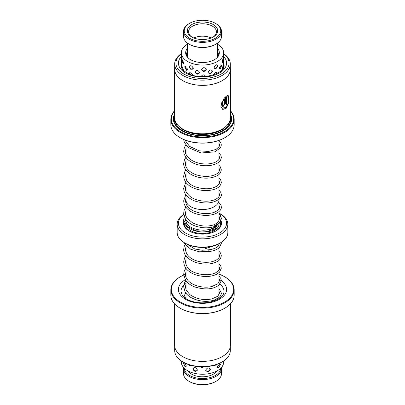 <?xml version="1.0" encoding="UTF-8"?>
<svg xmlns="http://www.w3.org/2000/svg" width="405" height="405" viewBox="0 0 405 405"><rect width="100%" height="100%" fill="white"/><g stroke="black" fill="none" stroke-linecap="round" stroke-linejoin="round"><path stroke-width="0.61" d="M186.032 199.609A16.483 9.518 0 0 0 186.016 200.019A16.468 9.507 0 0 0 190.856 206.742A16.468 9.507 0 0 0 208.803 208.803A16.468 9.507 0 0 0 218.968 200.019A16.483 9.518 0 0 0 218.968 199.609M203.467 230.207A16.483 9.518 0 0 0 217.318 224.876M186.016 203.836L186.016 200.019A16.483 9.518 0 0 0 190.841 206.747A16.483 9.518 0 0 0 208.808 208.813A16.483 9.518 0 0 0 218.983 200.019L218.968 199.204M220.927 220.507A19.005 10.97 180 0 1 215.936 230.946A19.005 10.97 180 0 1 189.064 230.946L189.064 230.946A19.005 10.97 180 0 1 183.784 221.282M189.429 231.154A17.992 10.388 180 0 1 184.533 223.469M185.48 220.654A17.992 10.388 180 0 1 186.016 219.859M213.648 227.716L213.253 227.949A15.203 8.778 180 0 1 209.071 229.655M183.733 214.488A24.072 13.897 0 0 0 185.48 233.017A24.072 13.897 0 0 0 219.52 233.017A24.072 13.897 0 0 0 219.52 213.364L220.416 213.881A25.338 14.631 180 0 1 227.838 224.223A25.338 14.631 180 0 1 212.195 237.74A25.338 14.631 180 0 1 184.584 234.566A25.338 14.631 180 0 1 177.162 224.223A25.338 14.631 180 0 1 183.723 214.402M220.416 242.843L219.52 243.359A24.072 13.897 180 0 1 185.48 243.359L184.584 242.843A25.338 14.631 0 0 0 220.416 242.843A25.338 14.631 0 0 0 227.838 232.5L227.838 224.223M185.48 243.359L184.584 242.843A25.338 14.631 0 0 1 177.162 232.5L177.162 224.223M218.983 217.728A19.005 10.97 180 0 1 219.571 218.366M220.416 213.881L219.52 213.364A24.072 13.897 0 0 0 219.12 213.136M186.016 213.06A24.072 13.897 0 0 0 185.48 213.364A24.072 13.897 0 0 0 185.429 213.389L185.48 213.364M218.983 219.859A17.992 10.388 180 0 1 219.176 220.118M220.153 222.021A17.992 10.388 180 0 1 215.571 231.154M186.016 219.753L186.016 220.705A16.483 9.518 0 0 0 187.409 224.537M212.767 365.659L214.706 365.806L215.875 364.768M199.711 366.768L204.252 366.819M188.436 364.53L189.55 365.497L191.271 365.416M220.436 364.515L220.366 363.963L217.379 366.722L218.791 367.705L220.436 364.515M210.413 369.365C208.879 367.239 207.304 367.487 205.694 370.114C207.314 372.413 208.884 372.165 210.413 369.365M197.372 369.886C195.787 367.178 194.258 366.844 192.79 368.889C194.268 371.77 195.792 372.104 197.372 369.886M183.708 362.819L183.597 363.523L185.105 366.849L186.285 365.882L185.065 363.093M181.344 360.926L181.344 362.029A21.156 12.216 0 0 0 186.492 370.018A21.156 12.216 0 0 0 209.881 373.476A21.156 12.216 0 0 0 223.656 362.029L223.656 360.926M215.936 381.353L215.399 381.667A18.245 10.535 180 0 1 189.601 381.667L189.064 381.353A19.005 10.97 0 0 0 215.936 381.353A19.005 10.97 0 0 0 221.505 373.597L221.505 368.631A19.005 10.97 180 0 1 209.775 378.766A19.005 10.97 180 0 1 189.064 376.392A19.005 10.97 180 0 1 183.495 368.631A19.005 10.97 180 0 1 183.597 367.512M184.26 368.221A18.245 10.535 0 0 0 189.601 375.46A18.245 10.535 0 0 0 209.314 377.779A18.245 10.535 0 0 0 220.74 368.221M221.403 367.512A19.005 10.97 180 0 1 221.505 368.631M216.761 371.051A15.203 8.778 180 0 1 191.752 374.215A15.203 8.778 180 0 1 188.239 371.051M183.495 368.631L183.495 373.597A19.005 10.97 0 0 0 189.064 381.353L189.601 381.667M218.983 213.227L221.343 218.234L219.586 222.588L214.65 226.091L213.739 224.876C217.313 223.317 219.257 221.105 219.571 218.239L218.983 215.946M185.495 219.029L185.429 219.89L187.029 224.086C189.094 226.608 192.395 228.41 196.926 229.493C204.53 230.931 210.904 230.07 216.037 226.921A0.886 0.582 55.9 0 1 216.807 227.083A0.886 0.582 55.9 0 1 217.227 227.974A0.886 0.582 55.9 0 1 217.029 228.39C214.604 230.005 211.602 231.088 208.018 231.64C202.647 232.399 197.549 231.873 192.724 230.06C185.627 227.134 183.45 222.709 183.652 219.89L184.341 216.837M214.65 226.091L214.367 226.537C208.737 228.364 202.571 228.253 195.868 226.213C191.094 224.598 187.591 222.137 185.363 218.832L183.657 213.293L184.098 210.433L185.819 207.077M187.297 44.322A21.156 12.216 0 0 0 181.997 49.8A21.156 12.216 0 0 0 181.344 52.817A21.156 12.216 0 0 0 199.868 64.937A21.156 12.216 0 0 0 223.003 55.834A21.156 12.216 0 0 0 223.656 52.817L223.626 67.276M218.958 68.151L220.092 69.108L221.57 65.762L221.454 65.038L218.958 68.151M207.998 72.267C209.572 74.464 211.091 74.12 212.544 71.224C211.081 69.194 209.567 69.544 207.998 72.267M194.942 71.882C196.481 74.667 198.06 74.9 199.68 72.581C198.06 69.969 196.481 69.741 194.942 71.882M184.771 67.139L186.432 70.298L187.895 69.311L184.832 66.617L184.771 67.139M217.703 51.551L218.832 54.974M223.307 67.979L223.403 66.46C223.403 65.519 223.271 65.271 223.003 65.721L222.132 69.69M223.287 65.534L223.003 65.721M223.439 59.874L223.469 58.998C223.474 57.925 223.317 57.758 223.003 58.492L222.259 61.737C222.35 62.821 222.598 63.003 223.003 62.284L223.363 60.735M223.363 58.067L223.003 58.492M217.485 73.189C216.3 71.386 215.025 71.968 213.653 74.945M217.809 65.802C216.65 64.01 215.394 64.613 214.042 67.605L216.032 68.658L217.809 65.787M205.841 76.626C204.221 74.297 202.591 74.338 200.956 76.747M206.297 69.387C204.682 67.073 203.052 67.134 201.417 69.569C203.052 72.06 204.682 71.999 206.297 69.387M192.927 75.457C191.474 72.551 190.117 72.029 188.846 73.897M193.337 68.379C191.879 65.489 190.497 64.987 189.206 66.871L190.892 69.457L193.337 68.379M183.637 70.5L182.093 66.587L182.027 68.561M183.88 63.17L182.215 59.662L182.068 60.542L183.156 64.111L183.88 63.17M181.349 62.461L181.506 63.615L181.688 62.669L181.354 59.054M185.87 54.391L186.173 53.07L186.665 52.822L186.508 55.885M187.297 48.625A16.848 9.73 0 0 0 186.173 50.417A16.848 9.73 0 0 0 185.652 52.817A16.848 9.73 0 0 0 200.404 62.471A16.848 9.73 0 0 0 218.827 55.222A16.848 9.73 0 0 0 219.348 52.817A16.848 9.73 0 0 0 217.703 48.625M223.656 52.817A21.156 12.216 0 0 0 217.703 44.322M222.73 62.674L223.003 62.284M181.344 58.897L181.344 52.817M181.475 67.529L181.344 62.451M218.427 55.966L217.703 54.796M187.069 244.2L194.815 248.989L202.282 250.249L208.707 249.794C213.07 249.267 216.189 248.118 218.057 246.341L219.556 243.339M208.484 250.199C208.777 249.566 208.985 249.885 209.101 251.156L208.914 251.556C213.658 251.034 217.181 249.657 219.485 247.425L221.332 243.349L221.226 242.352M205.477 247.323L205.446 248.67L205.249 247.339M188.244 37.356A18.245 10.535 0 0 0 213.886 39.012A18.245 10.535 0 0 0 216.756 24.209A18.245 10.535 0 0 0 215.399 23.333A18.245 10.535 0 0 0 189.601 23.333A18.245 10.535 0 0 0 188.244 37.356M215.399 23.333L215.936 23.647A19.005 10.97 180 0 1 217.348 24.558A19.005 10.97 180 0 1 221.505 31.403A19.005 10.97 180 0 1 208.783 41.761A19.005 10.97 180 0 1 187.652 38.252A19.005 10.97 180 0 1 183.495 31.403A19.005 10.97 180 0 1 189.064 23.647L189.601 23.333M215.936 44.125L215.399 44.439A18.245 10.535 180 0 1 189.601 44.439L189.064 44.125A19.005 10.97 0 0 0 215.936 44.125A19.005 10.97 0 0 0 221.505 36.369L221.505 31.403M183.495 31.403L183.495 36.369A19.005 10.97 0 0 0 187.652 43.213A19.005 10.97 0 0 0 189.064 44.125M190.618 36.258A15.203 8.778 180 0 1 193.013 23.925A15.203 8.778 180 0 1 214.382 25.307A15.203 8.778 180 0 1 213.253 36.992A15.203 8.778 180 0 1 191.747 36.992A15.203 8.778 180 0 1 190.618 36.258M212.782 37.25A13.937 8.044 0 0 0 216.437 31.818A13.937 8.044 0 0 0 213.389 26.796A13.937 8.044 0 0 0 197.893 24.224A13.937 8.044 0 0 0 188.563 31.818A13.937 8.044 0 0 0 191.611 36.84A13.937 8.044 0 0 0 192.218 37.25M211.243 37.964A13.937 8.044 0 0 0 193.757 37.964M174.677 346.255L174.677 350.497A27.823 16.063 0 0 0 176.879 356.754A27.823 16.063 0 0 0 182.827 361.857A27.823 16.063 0 0 0 222.173 361.857A27.823 16.063 0 0 0 230.323 350.497L230.323 346.255M170.829 289.838L170.829 295.215A31.671 18.286 0 0 0 173.33 302.343A31.671 18.286 0 0 0 180.103 308.144A31.671 18.286 0 0 0 224.897 308.144A31.671 18.286 0 0 0 234.171 295.215L234.171 289.838A31.671 18.286 180 0 1 208.798 307.759A31.671 18.286 180 0 1 173.33 296.961A31.671 18.286 180 0 1 170.829 289.838A31.671 18.286 180 0 1 180.103 276.909L180.463 276.701A31.165 17.992 0 0 0 173.796 296.435A31.165 17.992 0 0 0 214.645 305.998A31.165 17.992 0 0 0 231.204 282.412A31.165 17.992 0 0 0 224.537 276.701A31.165 17.992 0 0 0 218.968 274.15M186.032 274.15A31.165 17.992 0 0 0 180.463 276.701M224.537 276.701L224.897 276.909A31.671 18.286 180 0 1 231.67 282.715A31.671 18.286 180 0 1 234.171 289.838M230.374 303.902L230.374 345.283A27.874 16.094 180 0 1 208.038 361.052A27.874 16.094 180 0 1 176.828 351.555A27.874 16.094 180 0 1 174.626 345.283L174.626 303.902M224.897 308.144L224.537 308.352A31.165 17.992 180 0 1 180.463 308.352L180.103 308.144M222.173 361.857L221.312 362.353A26.603 15.36 180 0 1 183.688 362.353L182.827 361.857M174.677 64.076L174.677 69.29A27.823 16.063 0 0 0 186.933 82.605A27.823 16.063 0 0 0 215.556 83.476A27.823 16.063 0 0 0 230.323 69.29L230.323 64.076A27.823 16.063 180 0 1 215.556 78.261A27.823 16.063 180 0 1 186.933 77.39A27.823 16.063 180 0 1 174.677 64.076A27.823 16.063 180 0 1 181.344 53.647M223.656 53.647A27.823 16.063 180 0 1 230.323 64.076M230.374 69.29L230.374 117.703A27.874 16.094 180 0 1 222.208 129.084L221.312 129.6A26.603 15.36 180 0 1 187.616 131.468A26.603 15.36 180 0 1 183.688 129.6L182.792 129.084A27.874 16.094 180 0 1 174.626 117.703L174.626 69.29A27.874 16.094 0 0 0 186.907 82.63A27.874 16.094 0 0 0 215.581 83.501A27.874 16.094 0 0 0 230.374 69.29A27.874 16.094 0 0 0 230.323 68.323M222.208 129.084A27.874 16.094 180 0 1 186.907 131.043A27.874 16.094 180 0 1 182.792 129.084M230.374 114.038A29.14 16.823 180 0 1 223.104 130.84A29.14 16.823 180 0 1 186.199 132.891A29.14 16.823 180 0 1 181.896 130.84A29.14 16.823 180 0 1 174.626 114.038M182.26 131.048A28.127 16.24 180 0 1 174.626 117.597M174.626 110.894A31.165 17.992 0 0 0 185.065 133.858A31.165 17.992 0 0 0 223.064 132.465A31.165 17.992 0 0 0 230.374 110.894M230.374 110.671A31.671 18.286 180 0 1 234.171 119.359A31.671 18.286 180 0 1 217.363 135.508A31.671 18.286 180 0 1 184.781 134.516A31.671 18.286 180 0 1 170.829 119.359A31.671 18.286 180 0 1 174.626 110.671M224.897 137.67L224.537 137.877A31.165 17.992 180 0 1 185.065 140.064A31.165 17.992 180 0 1 180.463 137.877L180.103 137.67A31.671 18.286 0 0 0 184.781 139.892A31.671 18.286 0 0 0 224.897 137.67A31.671 18.286 0 0 0 234.171 124.74L234.171 119.359M181.344 53.774A26.603 15.36 0 0 0 187.616 75.816A26.603 15.36 0 0 0 221.849 73.629A26.603 15.36 0 0 0 223.656 53.774M222.127 101.285L222.882 101.711L222.011 105.745L223.459 108.094L226.086 107.219L228.015 103.407L228.567 99.053L227.737 96.841L226.982 96.881L226.982 103.893A27.874 16.094 180 0 1 226.228 104.647L226.228 96.076L228.142 95.383L229.073 98.106L228.466 103.584L226.152 108.383L222.796 109.451L220.877 106.404L222.127 101.285M223.555 104.905C223.884 105.477 224.203 105.254 224.512 104.232L224.512 99.063L223.6 100.379L222.877 99.969L225.403 96.805L225.403 103.533L223.074 106.616L222.527 105.553A27.874 16.094 -0 0 0 223.555 104.905L223.519 105.173M174.677 68.323A27.874 16.094 0 0 0 174.626 69.29M170.829 119.359L170.829 124.74A31.671 18.286 0 0 0 180.103 137.67M230.374 117.597A28.127 16.24 180 0 1 222.74 131.048M223.393 100.298L224.512 99.063M222.973 106.566L225.195 103.447L225.195 97.013M223.459 108.094L221.798 105.664L222.882 101.711M226.228 104.363A27.874 16.094 -0 0 0 226.775 103.812L226.775 96.8L227.737 96.841M222.689 109.406L225.955 108.287L228.218 103.645L228.871 98.283L228.076 95.377M222.674 101.625L221.915 101.204M218.948 223.504A16.468 9.507 180 0 1 209.208 232.703A16.468 9.507 180 0 1 190.856 230.739A16.468 9.507 180 0 1 186.422 226.076M186.173 222.775A16.468 9.507 180 0 1 186.275 222.385M217.353 224.851A15.203 8.778 180 0 1 216.123 226.876M217.227 227.974L207.709 231.316L196.273 230.804L187.13 226.506L183.652 219.89L184.315 216.771M185.591 214.842L186.016 214.346M214.417 226.516C220.315 223.317 220.781 221.849 221.343 218.234L220.3 214.665L218.983 212.995M186.032 283.48A21.536 12.433 0 0 0 180.964 291.494L182.377 295.407C186.73 301.274 198.273 304.018 208.545 302.383C218.695 300.059 223.859 296.43 224.036 291.494A21.536 12.433 0 0 0 222.335 286.649A21.536 12.433 0 0 0 218.968 283.48M218.968 279.288A24.072 13.897 180 0 1 224.669 284.011A24.072 13.897 180 0 1 211.881 302.221A24.072 13.897 180 0 1 180.331 294.84A24.072 13.897 180 0 1 186.032 279.288M225.985 126.37A26.603 15.36 180 0 1 187.616 131.883A26.603 15.36 180 0 1 179.015 126.37M229.782 120.994A27.368 15.8 180 0 1 187.191 132.865A27.368 15.8 180 0 1 175.218 120.994M223.656 56.457A24.072 13.897 180 0 1 218.68 73.376A24.072 13.897 180 0 1 189.034 74.606A24.072 13.897 180 0 1 181.344 56.457M181.344 62.831A21.536 12.433 0 0 0 180.964 65.154C180.878 68.546 183.875 71.599 189.95 74.312C203.71 80.56 225.712 72.697 224.036 65.154A21.536 12.433 0 0 0 223.656 62.831M218.968 140.429L218.968 146.909M218.968 149.551L218.968 159.322M218.968 161.965L218.968 171.735M218.968 174.383L218.968 184.148M218.968 186.796L218.968 196.562M218.983 220.512L218.983 211.607M218.983 208.955L218.983 200.019M218.968 243.668L218.968 298.693M186.032 245.719L186.032 298.693M186.016 216.245L186.016 207.34M186.032 140.429L186.032 141.811M186.032 145.294L186.032 154.219M186.032 157.707L186.032 166.632M186.032 170.12L186.032 179.045M186.032 182.534L186.032 191.464M186.032 194.947L186.032 200.019M184.442 362.774A2.536 2.536 0 0 0 186.153 366.555M193.301 367.821A2.536 2.536 0 0 0 197.296 370.342M205.725 370.403A2.536 2.536 0 0 0 210.048 368.418M217.536 367.421A2.536 2.536 0 0 0 219.469 363.523M200.338 366.798A2.536 2.536 0 0 0 203.68 366.834M213.369 365.507A2.536 2.536 0 0 0 214.508 365.199M185.561 214.685L186.016 214.134M218.983 202.551L221.054 205.421L221.343 207.071C221.52 208.433 220.639 211.785 214.23 214.169C207.8 216.159 200.981 215.769 193.767 213C188.7 210.802 185.475 207.699 184.083 203.685L183.657 200.865L185.819 194.668M218.968 190.122L220.664 192.137L221.343 194.668C221.626 195.701 220.826 197.22 218.953 199.219C212.959 203.507 204.92 204.11 194.84 201.017C187.485 198.07 184.634 193.792 184.042 191.145L183.657 188.446L185.819 182.25M218.968 177.709L220.609 179.633L221.343 182.255C220.841 185.687 218.467 188.052 214.22 189.348C207.502 191.403 200.46 190.912 193.089 187.869C187.075 185.004 183.931 181.06 183.657 176.033L185.024 171.062L185.814 169.837M218.968 165.296L220.128 166.506L221.343 169.837C220.74 172.854 219.267 174.833 216.918 175.775C211.997 178.281 205.922 178.807 198.688 177.355C193.043 176.023 188.781 173.558 185.905 169.958C184.427 167.984 183.678 165.878 183.657 163.635L184.432 159.848L185.819 157.423M218.968 152.882L220.968 155.54L221.343 157.418C220.998 159.757 220.077 161.377 218.584 162.284C216.067 164.192 212.574 165.326 208.104 165.685C199.528 166.126 192.502 163.848 187.029 158.861L184.169 154.305L183.657 151.222L184.366 147.602L185.819 145.01M218.968 140.469L220.887 142.935L221.343 145.01L220.588 147.663L214.959 151.84L201.163 152.999L188.148 147.506L184.295 142.241L183.683 139.497M186.016 210.322L185.429 213.288C185.191 214.169 185.743 215.809 187.085 218.214L192.547 222.851C199.847 226.289 206.92 226.962 213.764 224.866M218.983 205.203L219.571 207.071C219.247 208.519 219.626 209.81 214.326 212.25C208.286 214.361 201.67 214.068 194.466 211.369C190.482 209.623 187.763 207.33 186.305 204.484L185.429 200.865L186.032 197.868M218.968 192.765L219.571 194.668C219.505 196.152 218.614 197.443 216.903 198.546C211.334 202.616 196.784 202.075 189.925 196.324C186.614 193.312 185.115 190.689 185.429 188.446L186.032 185.455M218.968 180.352L219.571 182.255C219.738 183.156 219.044 184.305 217.5 185.708C211.769 189.469 204.14 189.768 194.608 186.599C190.968 185.039 188.345 182.994 186.745 180.458L185.429 176.038L186.032 173.041M218.968 167.938L219.571 169.842C219.328 171.781 218.047 173.305 215.718 174.398C210.367 176.889 203.917 177.041 196.369 174.854C188.365 172.044 185.161 167.027 185.429 163.635L186.032 160.628M218.968 155.53L219.571 157.418C219.388 158.917 218.695 160.071 217.495 160.881C215.349 162.542 212.179 163.554 207.983 163.919C202.125 164.283 196.754 163.114 191.869 160.4C186.983 156.72 184.837 153.657 185.429 151.222L186.032 148.215M218.968 143.112L219.571 145.01L219.171 146.564L216.083 149.384L208.545 151.46L199.174 150.817L189.596 146.407L185.905 141.487L185.571 140.257M222.294 62.203A2.536 2.536 0 0 0 222.963 58.583M223.631 61.079A2.536 2.536 0 0 0 223.656 58.497M223.292 68.01A2.536 2.536 0 0 0 222.851 66.01M217.703 53.946A2.536 2.536 0 0 0 218.74 55.414M218.113 51.815A2.536 2.536 0 0 0 217.703 52.68M186.401 55.688A2.536 2.536 0 0 0 186.133 53.166M182.797 59.93A2.536 2.536 0 0 0 183.809 63.742M189.996 65.696A2.536 2.536 0 0 0 193.185 69.037M201.427 69.382A2.536 2.536 0 0 0 206.201 68.865M214.22 68.308A2.536 2.536 0 0 0 216.893 64.658M182.65 66.901A2.536 2.536 0 0 0 182.194 68.815M189.667 72.723A2.536 2.536 0 0 0 189.499 74.13M216.822 73.543A2.536 2.536 0 0 0 216.589 72.034M223.894 66.41A2.536 2.536 0 0 0 223.656 65.893M181.435 59.768A2.536 2.536 0 0 0 181.683 62.912M185.738 66.126A2.536 2.536 0 0 0 187.733 70.009M195.276 70.966A2.536 2.536 0 0 0 199.66 72.834M208.079 72.748A2.536 2.536 0 0 0 212.007 70.136M219.085 68.815A2.536 2.536 0 0 0 220.649 64.896M183.91 297.093L184.832 294.597L186.032 292.744M218.968 288.487L221.343 293.007C221.297 294.668 220.548 296.146 219.09 297.447L214.311 300.075C206.95 302.317 199.417 301.603 191.707 297.938C188.76 296.328 186.568 294.339 185.12 291.959L183.667 286.801L184.503 282.872L186.032 280.336M218.968 276.073L220.841 278.448L221.338 280.584L219.247 284.892C213.344 289.408 205.208 290.096 194.84 286.958C190.664 285.358 187.545 283.08 185.485 280.128L183.667 274.372L184.194 271.249L186.032 267.928M218.968 263.665L220.705 265.761L221.338 268.166L219.525 272.206L216.569 274.307C210.752 277.02 203.877 277.228 195.944 274.934C191.686 273.502 188.401 271.37 186.082 268.54L184.376 265.599L183.667 261.954L184.493 258.076L186.032 255.514M218.968 251.247L220.477 252.953L221.332 255.757C220.72 258.805 219.262 260.779 216.958 261.686C211.167 264.576 204.186 264.865 196.015 262.546C187.809 259.362 183.688 255.028 183.662 249.541L184.138 246.605L185.09 244.493M218.968 291.139L219.566 293.007L217.769 296.247L211.896 298.92C203.887 300.52 196.562 299.103 189.925 294.663L186.133 290.046L185.444 286.801L186.032 283.814M218.968 278.721L219.566 280.584L217.774 283.829L211.871 286.512C204.307 288.471 192.856 286.021 188.138 280.625C186.34 278.65 185.439 276.569 185.444 274.372L186.032 271.406M218.968 266.308L219.566 268.171C220.036 269.203 218.771 270.722 215.764 272.727C210.089 275.349 203.33 275.405 195.483 272.889C189.697 270.95 186.346 267.305 185.439 261.959L186.032 258.998M218.968 253.889L219.561 255.757C219.819 256.81 218.862 258.152 216.69 259.787C212.387 262.324 206.626 262.936 199.402 261.635C190.927 259.62 186.275 255.59 185.434 249.546L186.032 246.594M185.495 298.338L186.032 296.232M205.446 248.67L217.936 244.478L218.69 243.815M184.123 242.57L184.766 243.962L190.72 249.227L199.402 251.794L208.919 251.556M217.703 57.014L217.703 42.95M187.297 57.014L187.297 42.95"/></g></svg>
